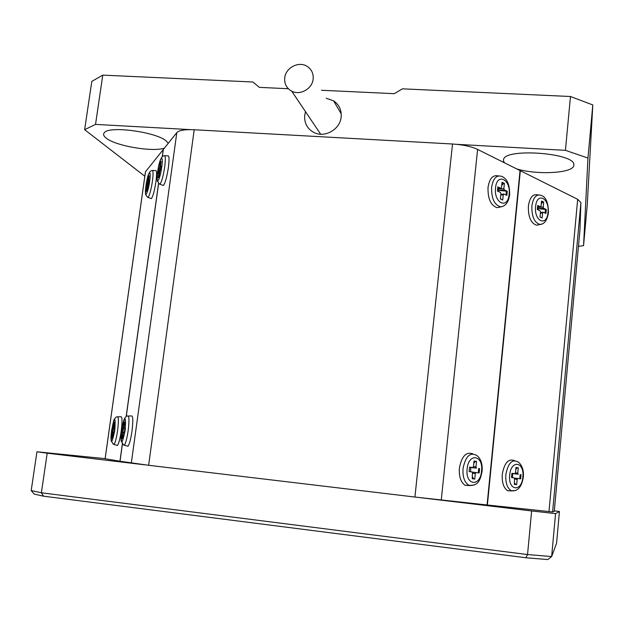 <?xml version="1.0" encoding="UTF-8"?>
<svg xmlns="http://www.w3.org/2000/svg" width="624" height="624" viewBox="0 0 624 624"><rect width="100%" height="100%" fill="white"/><g stroke="black" fill="none" stroke-linecap="round" stroke-linejoin="round"><path stroke-width="0.94" d="M516.688 168.901C537.178 175.188 573.323 173.246 573.799 165.422L573.838 164.993C576.014 152.974 504.364 147.693 503.529 159.682L503.482 160.93L504.465 162.809M168.254 143.309L166.772 141.508C158.044 132.187 108.677 125.291 104.216 132.818C102.999 134.316 103.607 136.048 106.049 138.005C115.253 145.899 152.498 152.295 164.401 148.13M305.526 111.688L304.723 115.222C304.13 123.045 307.219 128.809 313.973 132.506C324.691 138.193 340.096 129.48 341.141 117.094C341.71 110.12 339.191 104.707 333.598 100.838L326.251 98.264M84.646 129.691L91.798 81.385L102.765 75.13L95.527 124.394L84.646 129.691L144.83 176.241M288.327 88.725L259.35 87.368L252.853 81.994L102.765 75.13M578.456 246.347L583.557 245.645L587.207 205.483L592.8 104.941L587.964 158.044L565.43 150.337L456.846 144.339M583.557 245.645L587.964 158.044M190.398 129.628L95.527 124.394M565.43 150.337L570.476 96.509L402.425 88.826L394.298 93.67L321.454 90.269M570.476 96.509L592.8 104.941M144.745 464.818L47.206 453.188L41.379 492.781L527.545 554.549L551.647 556.569L556.561 543.254L559.439 511.501L555.563 513.614L551.647 556.569L547.849 559.556L525.868 557.762L43.532 496.189L34.203 494.083L31.2 490.55L36.941 451.792L105.128 458.648M525.868 557.762L527.545 554.549L531.625 510.955L419.398 497.57M36.941 451.792L47.206 453.188M531.625 510.955L555.563 513.614M559.439 511.501L554.307 510.861M31.2 490.55L41.379 492.781L43.532 496.189M122.476 443.617L120.026 461.245L105.113 458.741M145.283 173.183L145.447 171.818L163.34 149.448L162.373 156.406M158.636 183.323L126.251 416.411M580.905 202.582L552.614 511.937L487.071 504.972L520.049 170.578L577.668 199.306L580.905 202.582L579.961 229.819M552.614 511.937L554.268 511.345L579.977 229.694M414.913 497.039L452.517 144.004C463.016 144.698 471.37 146.5 477.594 149.417L520.338 170.726L487.383 505.003L414.913 497.039L148.645 465.286L119.948 461.23L122.413 443.492M131.313 463.109L176.818 132.6L163.246 149.565L162.287 156.476M126.165 416.458L158.574 183.245M452.517 144.004L194.197 129.745L148.645 465.286M176.818 132.6C179.033 130.291 184.829 129.34 194.197 129.745M313.139 79.108C312.289 88.858 300.05 95.714 291.704 91.159C286.58 88.28 284.255 83.842 284.739 77.836C285.628 67.673 298.826 60.871 307.109 66.355C311.594 69.319 313.599 73.57 313.139 79.108M117.85 416.801L120.682 416.754C122.249 416.138 122.429 420.911 121.212 431.09C120.073 438.68 118.833 443.469 117.491 445.45L116.555 445.224M114.559 428.61L112.375 428.438L111.836 432.315L113.272 432.409M113.061 428.423L113.334 427.448L113.88 427.518M113.061 433.36L112.515 433.29L111.829 438.165L112.382 438.188L113.069 433.298L113.311 432.338L114.036 432.331L114.582 428.399L113.888 428.415L114.574 422.557L114.02 422.588L113.334 427.448M112.515 433.29L112.515 432.315M112.819 432.354L113.35 428.555L112.375 428.438M113.35 428.555L114.543 428.68M114.559 422.651L114.02 422.588M128.357 416.005L131.227 415.966C133.006 415.171 133.271 420.209 131.999 431.083C130.814 439.015 129.488 444.062 128.014 446.23L126.89 445.957M123.232 428.267L124.909 428.446L122.468 428.275L121.891 432.377L123.505 432.487M123.263 428.243L123.529 427.229L124.137 427.307M123.271 433.493L122.671 433.415L121.953 438.578L122.561 438.602L123.287 433.423L123.544 432.416L124.363 432.393L124.94 428.236L124.16 428.251L124.145 427.222L124.862 422.058L124.246 422.089L123.529 427.229M122.671 433.415L122.655 432.385M122.928 432.416L123.49 428.407L122.468 428.275M123.49 428.407L124.894 428.555M124.847 422.159L124.246 422.089M152.584 170.453L155.594 170.578C156.788 170.313 156.905 174.034 155.93 181.756C154.502 190.897 152.974 196.521 151.343 198.619L150.704 198.424M149.011 182.551L147.568 182.278L146.773 183.222L146.258 186.896L147.053 185.96L147.085 186.701L146.437 191.318L147.077 190.577L148.013 184.837L148.824 183.885L149.339 180.164L148.535 181.132L149.191 181.256L148.535 181.132M147.568 182.278L147.857 181.163L149.167 181.412M148.52 181.147L149.144 175.781L148.504 176.561L147.857 181.163M147.342 186.007L147.709 183.401L146.773 183.222M147.709 183.401L148.894 183.386M149.027 176.654L148.504 176.561M164.775 155.696L167.903 155.844C169.237 155.516 169.4 159.401 168.394 167.489C166.881 177.193 165.212 183.191 163.394 185.476L162.653 185.25M161.008 168.535L159.393 168.223L158.504 169.283L157.966 173.152L158.87 172.099L158.902 172.879L158.223 177.746L158.933 176.927L159.931 170.851L160.836 169.798L161.374 165.875L160.469 166.951L161.21 167.092M159.393 168.223L159.713 167.045L161.179 167.326M161.203 167.107L160.454 166.959L160.43 166.187L161.109 161.312L160.384 162.185L159.713 167.045M159.12 172.146L159.494 169.471L158.504 169.283M159.494 169.471L160.883 169.447M160.969 162.295L160.384 162.185M500.136 207.051L497.086 207.667C490.784 205.507 487.765 198.783 488.023 187.496C489.427 178.69 492.742 174.814 497.96 175.859L498.49 175.913M497.679 188.526L500.815 188.245L497.843 186.857L497.422 191.038L500.393 192.41L500.885 193.729L500.362 198.947L502.726 200.023L503.248 194.821L500.752 195.031M500.815 188.245L501.509 187.481L502.031 182.278L504.395 183.401L503.872 188.588L504.356 189.899L498.966 190.382L507.281 191.272L504.356 189.899M503.248 194.821L503.864 194.025L506.867 195.406L507.281 191.272M501.985 182.77L504.395 183.401M503.49 183.479L501.712 185.468M499.052 188.44L498.482 189.072L497.656 188.69M506.384 191.35L506.017 195.016M500.417 198.385L501.181 199.321M498.833 191.693L498.482 189.072L503.872 188.588M539.206 224.695L536.484 225.202C530.829 223.119 528.122 216.762 528.38 206.123C529.667 197.644 532.709 193.885 537.498 194.836L538.333 194.922M537.56 206.981L540.415 206.762L537.709 205.491L537.319 209.492L540.033 210.748L540.478 211.996L540.002 216.988L542.155 217.971L542.63 212.995L540.368 213.158M540.415 206.762L541.055 206.014L541.531 201.037L543.676 202.059L543.208 207.028L543.644 208.268L538.364 208.666L546.32 209.524L543.644 208.268M542.63 212.995L543.208 212.222L545.938 213.486L546.32 209.524M541.484 201.505L543.676 202.059M542.794 202.129L541.265 203.798M538.364 206.942L537.537 207.254M545.438 209.586L545.103 213.096M540.041 216.567L540.641 217.285M538.239 209.921L537.919 207.425L543.208 207.028M512.156 490.909L507.663 490.76C503.607 487.968 501.813 482.477 502.289 474.287C504.348 462.899 508.443 458.344 514.558 460.621M511.914 473.429L514.808 473.717L511.93 473.296L511.524 477.539L514.55 478.007L514.363 484.38L516.656 484.692L517.156 479.411L514.862 479.17M514.808 473.717L515.479 472.742L515.986 467.47L518.271 467.821L517.764 473.086L518.232 474.217L512.881 473.678L518.232 474.217M514.652 478.109L520.666 478.834L521.071 474.638M517.826 478.436L517.156 479.411M515.978 467.516L518.271 467.821M517.374 467.735L515.814 469.248M520.174 474.544L519.776 478.709M514.519 482.789L515.744 484.567M512.499 477.68L512.608 473.499M470.262 485.605L465.098 485.316C460.777 482.258 458.874 476.533 459.397 468.125C461.643 456.261 466.112 451.503 472.805 453.835M469.552 467.236L472.727 467.555L469.568 467.087L469.115 471.541L472.462 472.064L472.243 478.733L474.763 479.068L475.316 473.538L472.789 473.281M472.727 467.555L473.468 466.541L474.022 461.011L476.533 461.393L475.979 466.908L476.494 468.109L471.042 467.563L476.494 468.109M472.571 472.165L479.17 472.961L479.606 468.562M476.05 472.524L475.316 473.538M474.022 461.066L476.533 461.393M475.621 461.308L473.811 463.102M478.694 468.468L478.265 472.836M472.43 476.845L473.827 478.943M470.621 471.752L470.738 467.36M145.478 171.787L105.128 458.78M548.987 511.602L577.668 199.306M477.594 149.417L441.262 500.066M117.491 445.45L114.028 444.491C111.68 442.783 111.875 440.981 111.267 441.184C110.807 439.343 110.924 435.739 111.634 430.373C114.691 415.974 115.744 415.974 114.8 430.365C111.704 444.795 110.651 444.795 111.634 430.373C113.279 421.941 114.208 418.252 114.418 419.312C115.206 417.698 116.111 416.879 117.125 416.848C118.607 416.247 118.763 420.849 117.585 430.654C116.485 437.97 115.3 442.58 114.028 444.491L113.038 443.96M113.888 428.415L114.574 428.493M128.014 446.23L124.355 445.224C123.739 445.318 122.998 444.413 122.148 442.517L121.228 441.371C120.83 439.171 120.97 435.49 121.649 430.334C124.933 415.093 126.11 415.085 125.198 430.318C121.875 445.591 120.689 445.591 121.649 430.334C123.747 418.041 124.496 419.523 124.667 418.532C123.856 418.915 127.031 415.233 127.475 416.06C129.168 415.288 129.394 420.139 128.17 430.622C127.023 438.266 125.752 443.134 124.355 445.224L123.162 444.53M124.16 428.251L124.925 428.345M151.343 198.619L148.036 197.473C146.827 196.568 146.195 195.601 146.117 194.571C145.501 196.147 145.447 193.19 145.961 185.71C147.748 172.357 151.655 167.482 149.651 181.35C147.794 195.078 143.957 199.345 145.961 185.71C148.091 173.761 148.348 175.126 149.159 173.074C149.776 171.655 150.766 170.781 152.131 170.453C153.262 170.188 153.364 173.776 152.42 181.217C151.047 190.024 149.581 195.445 148.036 197.473L147.358 197.098M147.607 186.794L147.085 186.701M147.108 185.975L147.701 186.085L147.1 185.96M163.394 185.476L159.908 184.252C158.738 183.479 158.067 182.458 157.895 181.21C157.123 182.497 157.037 179.416 157.622 171.951C159.479 157.88 163.839 152.443 161.741 167.084C159.799 181.568 155.516 186.334 157.622 171.951C159.9 159.284 160.173 160.68 161.203 158.332C161.764 156.959 162.786 156.086 164.26 155.696C165.516 155.376 165.664 159.12 164.689 166.912C163.231 176.257 161.639 182.044 159.908 184.252L159.112 183.791M159.479 172.988L158.902 172.879M158.925 172.13L159.588 172.255M503.412 206.123L500.924 206.848C494.536 205.304 491.423 198.806 491.603 187.348C493.085 178.402 496.47 174.751 501.758 176.389C507.156 178.565 509.785 184.681 509.629 194.75M495.542 187.972C496.837 172.349 511.009 179.26 509.114 194.282C507.983 209.703 493.693 203.377 495.542 187.972M542.459 223.829L540.158 224.461C534.44 222.908 531.679 216.762 531.866 206.021C533.216 197.449 536.305 193.892 541.125 195.343C545.945 196.872 548.387 202.683 548.434 212.776M535.603 206.606C536.788 191.662 549.721 197.972 547.989 212.371C546.959 227.12 533.918 221.348 535.603 206.606M543.02 212.238L540.439 212.425L542.966 212.269M515.744 490.48L511.485 490.784C507.281 488.366 505.393 482.992 505.83 474.661C508.147 462.79 512.382 458.64 518.552 462.212C522.311 465.652 523.903 470.613 523.325 477.103M509.699 475.129C510.955 459.358 524.675 461.643 522.842 477.017C521.75 492.539 507.913 490.854 509.699 475.129M515.463 472.852L517.764 473.086M474.107 485.066L469.108 485.386C464.568 482.742 462.548 477.118 463.031 468.499C465.707 455.77 470.473 451.558 477.329 455.855C481.01 459.194 482.609 464.303 482.126 471.175M467.111 468.991C468.499 452.47 483.569 454.982 481.556 471.073C480.355 487.328 465.153 485.48 467.111 468.991M473.452 466.658L475.979 466.908M341.234 113.872L333.598 100.838M573.838 165.009L573.799 165.422M105.105 458.78L145.447 171.818M320.681 134.222L291.704 91.159M114.559 428.587L113.092 428.407M159.588 172.24L158.917 172.107M509.621 194.813C508.638 202.004 505.736 206.014 500.924 206.848L497.086 207.667M497.671 188.565L500.893 188.269M500.83 194.29L503.654 194.048M548.426 212.815C547.178 220.264 544.417 224.141 540.158 224.461L536.484 225.202M537.56 207.004L540.478 206.786M523.325 477.11C521.734 486.931 517.787 491.494 511.485 490.784L507.663 490.76M512.741 473.624L518.092 474.162M482.126 471.182C480.449 478.912 478.998 486.065 469.108 485.386L465.098 485.316M470.87 467.493L476.323 468.031"/></g></svg>
